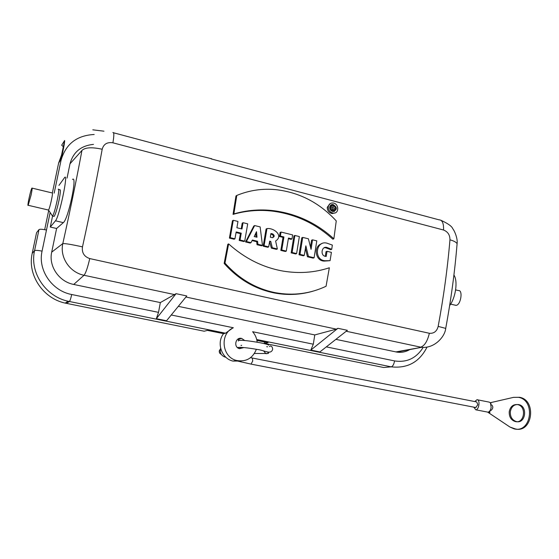 <?xml version="1.0" encoding="UTF-8"?>
<svg xmlns="http://www.w3.org/2000/svg" width="559" height="559" viewBox="0 0 559 559"><rect width="100%" height="100%" fill="white"/><g stroke="black" fill="none" stroke-linecap="round" stroke-linejoin="round"><path stroke-width="0.84" d="M455.634 289.89L458.436 290.568C463.138 289.772 460.896 304.851 456.214 305.354L454.949 305.13M449.639 305.591C455.746 297.654 458.059 280.904 453.922 275.056M409.747 349.592C405.722 351.946 401.397 352.778 396.771 352.086L335.889 339.355M158.518 312.362L160.335 302.587L176.064 293.671L156.338 318.7L158.518 312.362L71.692 294.509C52.022 290.925 37.649 270.074 42.065 251.145L50.135 212.511M174.974 294.684L84.025 275.266L73.725 284.447L160.335 302.587M73.725 284.447C59.086 281.722 48.451 266.224 51.701 252.151L56.606 228.491L50.275 227.045L52.567 216.047M93.479 144.39C81.041 145.606 73.215 152.076 70.001 163.801L67.045 178.097M94.192 134.488C76.716 135.425 65.655 144.075 61.008 160.454L54.181 193.134M225.501 333.206L68.128 301.238C45.6 296.508 29.473 272.415 34.567 250.628L38.997 229.588L36.566 232.691L32.205 253.381C27.188 274.804 43.043 298.471 65.207 303.104L204.189 331.214L207.417 330.39L223.558 333.66L225.529 333.199L232.523 328.189M178.307 306.353L314.773 334.932L313.306 344.204L252.605 331.718C255.225 334.687 256.742 338.167 257.154 342.157M256.385 349.291C252.703 358.284 246.17 362.029 236.792 360.52C221.846 357.494 219.373 333.653 233.348 327.756L171.264 314.99M244.688 340.494L241.663 338.433C235.43 336.721 233.236 347.405 239.573 348.676L243.948 347.572M239.993 340.403L237.736 339.229M239.531 348.669L240.824 347.377M313.306 344.204L310.811 350.088L337.916 328.301L336.357 329.146L314.773 334.932M307.443 256.77L313.11 258.132L314.102 257.769L316.792 240.873L312.544 239.825L311.056 249.342L308.421 238.805L302.726 237.407L299.98 254.38L299.016 254.757L303.306 255.784L304.278 255.414L305.85 245.82L308.421 256.406L307.443 256.77L305.431 248.455M302.726 237.407L301.762 237.82L299.016 254.757M312.544 239.825L311.559 240.23L310.49 247.071M271.401 248.147L276.439 249.356L277.362 248.965L275.622 241.02C283.916 235.66 273.728 227.576 266.971 228.596L264.072 245.778L263.184 246.184L267.775 247.281L268.676 246.882L269.662 241.153L270.759 241.418L272.31 247.756L271.401 248.147L269.557 241.754M266.971 228.596L266.077 229.036L263.184 246.184M228.617 243.892L224.963 263.058C239.035 278.864 255.833 288.744 275.356 292.699C293.202 295.921 310.098 293.775 326.065 286.264L329.342 267.768C314.598 272.638 299.177 273.742 283.078 271.094C262.975 267.523 244.828 258.454 228.617 243.892L227.806 244.297L224.152 263.422C238.19 279.193 254.953 289.045 274.434 292.986C287.606 295.425 300.456 294.824 312.977 291.183M332.829 239.203C315.479 223.46 295.383 214.104 272.547 211.141C259.201 209.562 246.03 210.645 233.04 214.39L235.968 195.964L236.792 195.44C249.37 190.256 262.471 188.334 276.104 189.676C299.512 192.422 319.559 202.833 336.259 220.917L333.863 238.798L332.829 239.203M244.723 241.146L240.042 240.021L241.25 233.173L236.171 231.943L234.948 238.805L230.231 237.673L233.271 220.288L237.966 221.448L236.897 227.751L241.977 228.987L243.039 222.699L247.707 223.845L244.723 241.146L243.878 241.558L239.203 240.44L240.412 233.606L236.059 232.558M234.948 238.805L234.123 239.224L229.414 238.099L232.446 220.756L233.271 220.288M241.236 228.813L242.194 223.153L243.039 222.699M262.478 245.401L257.909 244.304L257.559 241.278L252.354 240.028L251.012 242.648L246.4 241.544L254.659 225.556L260.138 226.912L262.478 245.401L261.591 245.799L257.028 244.709L256.686 241.691L252.067 240.58M251.012 242.648L250.146 243.06L245.548 241.956L253.793 226.011L254.659 225.556M291.994 238.924L288.465 238.064L286.299 251.103L285.363 251.487L280.835 250.404L283.008 237.372L279.465 236.506L280.108 232.481L281.037 232.055L292.63 234.913L291.994 238.924L291.043 239.336L288.36 238.679M295.648 253.947L291.169 252.878L293.943 235.891L294.893 235.472L299.365 236.576L296.605 253.576L295.648 253.947M331.718 249.307L326.708 247.378C321.593 246.051 320.076 255.575 325.401 256.357L326.225 256.42L327.036 251.305L331.403 252.368L330.083 260.676L325.436 260.732C313.669 260.718 315.507 240.412 326.652 243.081L332.353 245.08L331.718 249.307L330.69 249.684L325.687 247.763L324.066 247.784M325.282 256.336L326.023 251.683L327.036 251.305M330.083 260.676L324.423 261.088C315.073 261.291 313.257 246.058 321.649 243.738M102.185 149.246C96.511 180.536 89.943 213.077 82.48 246.868C81.698 252.724 84.123 256.63 89.747 258.579L429.354 333.276C433.931 333.646 436.865 331.347 438.172 326.393C443.664 296.696 447.591 267.838 449.953 239.818C449.981 234.976 447.843 231.712 443.546 230.022L112.911 142.811C107.181 141.937 103.611 144.089 102.185 149.246C91.872 146.989 85.129 147.387 81.949 150.441L70.001 163.801M334.89 212.958L332.137 213.566C328.902 212.769 327.281 210.666 327.274 207.256L330.145 203.623M296.605 253.576L292.112 252.5L291.169 252.878M292.112 252.5L294.893 235.472M286.299 251.103L281.757 250.02L280.835 250.404M281.757 250.02L283.937 236.953L283.008 237.372M283.937 236.953L280.387 236.087L279.465 236.506M280.387 236.087L281.037 232.055M257.909 244.304L257.028 244.709M257.559 241.278L256.686 241.691M246.4 241.544L245.548 241.956M230.231 237.673L229.414 238.099M240.042 240.021L239.203 240.44M241.25 233.173L240.412 233.606M333.863 238.798C316.471 223.013 296.34 213.636 273.456 210.659C260.082 209.073 246.882 210.156 233.865 213.908L233.04 214.39M233.865 213.908L236.792 195.44M224.963 263.058L224.152 263.422M270.759 241.418L269.857 241.823M56.606 228.491L63.328 222.636C68.261 219.31 77.694 174.694 72.495 179.439M456.934 245.778L457.094 243.675C454.872 271.15 451.078 299.386 445.719 328.399C445.076 336.329 434.846 348.613 421.549 347.314L395.856 351.918M89.747 258.579C87.651 267.628 85.744 273.19 84.025 275.266C69.749 272.457 59.652 257.461 62.811 243.577L51.701 252.151M61.008 160.454C62.412 153.501 64.837 142.985 64.62 140.519L61.7 145.179L63.293 146.724M61.574 154.955L58.618 163.074L60.47 160.237L64.62 140.519M58.618 163.074L52.371 192.932M48.717 210.394L44.685 229.672M38.997 229.588C39.899 229.036 42.393 229.183 46.474 230.035M256.909 340.417L268.068 342.681L264.295 343.366L383.698 367.508L391.202 366.844L256.714 339.544M264.295 343.366L264.533 341.961M223.558 333.66C216.186 342.842 221.602 358.654 232.942 361.079L241.048 361.016M50.275 227.045L55.467 220.819C59.212 217.213 68.68 172.445 64.648 177.503L58.954 185.392M53.741 216.319L54.146 216.41C55.474 214.397 57.088 209.094 58.981 200.492C60.463 192.967 60.756 189.382 59.869 189.739L58.611 189.438M82.48 246.868C71.992 244.556 65.438 243.458 62.811 243.577C69.987 211.358 76.366 180.312 81.949 150.441M440.932 220.274C448.011 223.544 451.951 226.36 452.755 228.715C454.6 230.902 457.842 238.553 457.101 243.696C456.172 242.159 453.789 240.873 449.953 239.818M445.642 328.79L445.705 328.392L438.172 326.393M353.12 196.852L367.137 200.381M310.811 350.088L319.888 351.932L347.384 330.327L337.916 328.301M198.242 155.43L211.686 158.784M176.064 293.671L186.783 295.963L166.54 320.775L156.338 318.7M328.294 206.774C328.797 204.175 330.341 202.903 332.926 202.973C339.145 203.406 339.411 214.027 333.164 213.098C329.922 212.301 328.294 210.191 328.294 206.774M272.31 247.756L277.362 248.965M264.072 245.778L268.676 246.882M308.421 256.406L314.102 257.769M299.98 254.38L304.278 255.414M272.149 237.631L270.325 237.184L270.933 233.508L272.757 233.948C274.804 235.612 274.665 236.848 272.324 237.659L272.149 237.631M270.836 234.13L271.849 234.375C273.414 235.164 273.721 236.261 272.778 237.666M329.733 207.151C330.089 205.328 331.173 204.44 332.982 204.482C337.391 207.326 337.447 209.688 333.15 211.575C330.879 211.016 329.74 209.541 329.733 207.151M254.212 236.569L257.007 237.247L256.49 231.699L254.212 236.569M256.071 237.016L255.729 233.327M330.9 205.034L331.955 204.971L334.443 206.348M334.771 206.802C335.784 208.689 335.589 210.261 334.198 211.519M332.291 210.093L331.145 209.8L331.655 205.37L333.709 205.908C335.155 206.802 335.337 207.787 334.268 208.863L334.722 210.729L333.506 210.415L333.255 209.031L332.444 208.821L332.291 210.093L330.956 210.484M330.208 209.492L330.628 205.852L331.655 205.37M334.722 210.729L333.688 211.197L332.479 210.883L332.312 209.953M331.145 209.8L330.579 210.058M333.506 210.415L332.479 210.883M333.255 209.031L332.367 209.443M332.689 206.69L333.311 206.858L333.262 208.011L332.556 207.836L332.689 206.69M332.591 207.529L332.766 207.892M220.644 348.327C219.547 352.61 221.008 355.524 225.018 357.068L225.871 357.243M221.357 354.532L219.834 353.358L219.254 351.828L219.275 350.835L220.47 348.823M475.695 407.518L477.847 404.744L476.708 401.935L252.493 358.067M473.752 407.148L475.786 409.81C479.133 409.908 480.398 399.392 477.016 399.713L474.766 401.551M487.336 412.032L487.965 412.151C489.495 411.85 490.557 410.306 491.158 407.511L490.446 402.794L489.16 402.103M487.623 412.088L488.685 412.808L489.747 412.808L487.902 412.151M490.334 402.662L490.998 402.794L490.9 403.619M488.685 412.808L509.913 427.02L514.042 428.837C531.385 433.581 535.899 400.125 518.431 397.309L513.511 397.365L490.46 402.69M509.235 411.676C510.332 406.547 513.113 404.192 517.585 404.604C526.934 406.169 524.489 424.05 515.23 421.549C511.031 420.102 509.032 416.811 509.235 411.676M510.332 411.676C511.422 406.54 514.21 404.178 518.689 404.59C528.052 406.162 525.6 424.078 516.334 421.57C512.128 420.116 510.129 416.818 510.332 411.676M490.026 410.613L489.747 412.808M509.913 427.02L515.146 428.872C532.51 433.623 537.031 400.104 519.535 397.288L513.511 397.365M490.62 410.404L490.977 410.474C493.171 408.517 493.387 406.645 491.62 404.849L491.2 404.765M48.479 210.03L52.476 216.026C54.607 214.467 60.638 186.308 58.199 189.34M48.221 209.981L48.465 210.044C49.786 209.017 53.657 191.01 52.148 192.939L32.122 188.124M31.856 188.173C30.619 189.955 26.916 207.158 28.174 205.293L31.108 194.972C32.101 190.123 32.373 187.824 31.926 188.076L31.856 188.173M326.316 346.88L394.57 360.918C406.735 362.763 416.252 358.284 423.114 347.502M66.458 303.376L69.414 301.504C70.099 300.7 70.86 298.366 71.692 294.509M336.357 329.146L185.923 297.025M391.202 366.844L391.237 366.844C392.816 366.327 393.927 364.356 394.57 360.918M112.862 132.574C114.134 132.029 114.148 135.439 112.911 142.811M438.99 219.806C442.274 219.904 443.79 223.314 443.546 230.022M429.354 333.276C427.467 341.207 424.581 345.832 420.703 347.153L346.217 331.249M42.065 251.145C37.963 250.32 35.462 250.146 34.567 250.628L32.205 253.381M63.328 222.636L55.467 220.819M272.757 233.948L271.849 234.375M333.311 206.858L332.633 207.172M239.629 347.356L237.973 347.971M267.104 346.797L266.72 346.706M263.603 350.842L265.839 353.665L266.999 353.63M268.355 352.68L268.613 352.296M241.663 345.308L241.034 345.427M225.682 357.061L225.284 357.124M251.047 364.112L252.752 360.953L252.298 358.019M450.631 304.117L456.018 305.382M225.529 333.199L68.128 301.238L65.207 303.104M241.663 338.433L237.771 339.243M426.88 347.398C419.334 362.134 407.455 368.619 391.237 366.844L256.714 339.53M438.948 219.813L366.243 200.367M357.082 197.914L211.085 158.868M200.751 156.101L113.582 132.783M421.591 347.314L396.771 352.086M236.792 360.52L232.942 361.079M103.946 131.183L92.808 129.828M325.652 247.756L326.673 247.371M324.402 261.081L325.415 260.732M273.442 210.659L272.547 211.134M333.164 213.098L332.137 213.566M275.356 292.699L274.434 292.986M332.982 204.482L331.955 204.971M269.459 346.636C270.283 345.196 272.729 346.321 272.624 349.515C270.654 354.986 264.819 350.297 256.707 349.354C246.987 347.684 240.552 347.076 237.407 347.53M254.429 353.456L268.096 353.526L268.655 352.848L266.916 351.779M268.69 345.176C267.719 343.345 235.639 338.426 238.42 341.011M267.006 346.769L267.607 346.769M241.649 345.371L241.013 345.49M225.584 356.977L225.018 357.068M252.263 358.026L250.551 357.683M476.037 407.588L251.27 364.161L235.814 360.66M475.786 409.81L487.965 412.151M476.974 399.713L489.118 402.103M487.811 412.214L489.349 412.808M515.23 421.549L516.334 421.57M517.585 404.604L518.689 404.59M514.042 428.837L515.146 428.872M518.431 397.309L519.535 397.288M489.901 411.571L488.056 412.207M490.977 410.474L490.201 410.32M54.146 216.41L52.476 216.026M48.465 210.044L28.174 205.293"/></g></svg>
